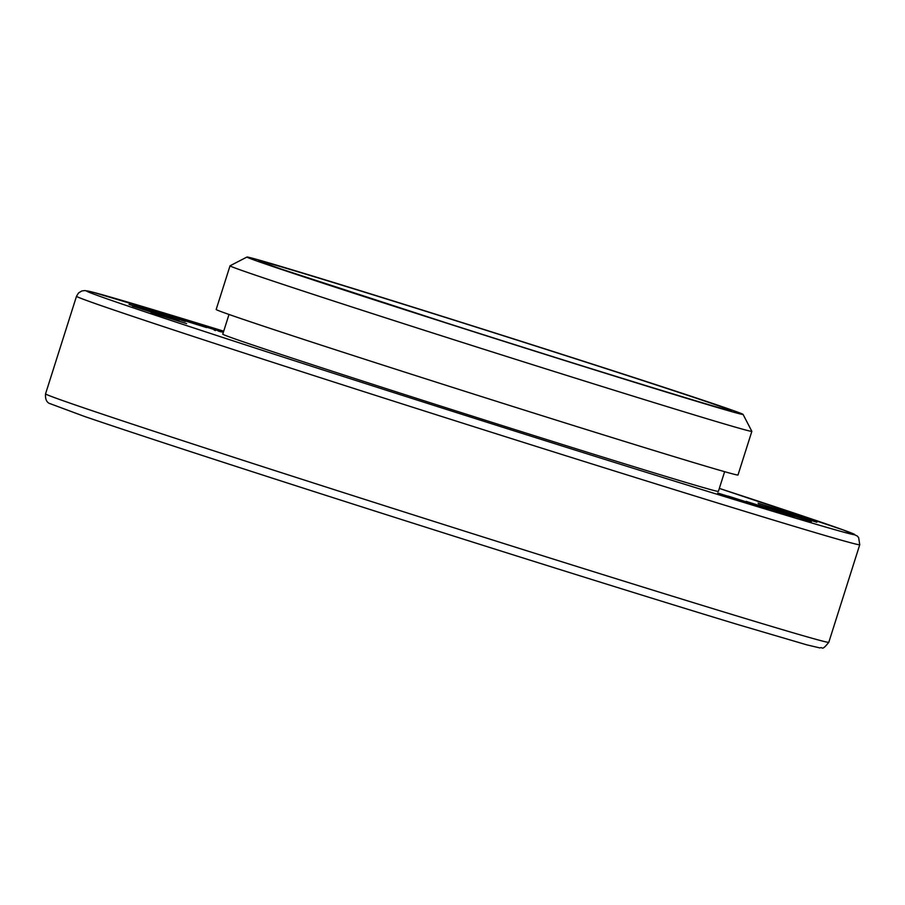<?xml version="1.0" encoding="UTF-8"?>
<svg xmlns="http://www.w3.org/2000/svg" width="905" height="905" viewBox="0 0 905 905"><rect width="100%" height="100%" fill="white"/><g stroke="black" fill="none" stroke-linecap="round" stroke-linejoin="round"><path stroke-width="1.36" d="M545.613 349.081A260.255 2.647 17.6 0 0 246.963 257.031A260.255 2.647 17.6 0 0 444.4 322.418A260.255 2.647 17.6 0 0 743.073 414.411A260.255 2.647 17.6 0 0 545.613 349.081M743.073 414.411L751.84 431.323A273.717 2.783 -162.4 0 1 751.851 431.346A273.717 2.783 -162.4 0 1 437.715 334.567A273.717 2.783 -162.4 0 1 230.028 265.821A273.717 2.783 -162.4 0 1 230.051 265.799L246.963 257.031M751.851 431.346L737.994 475.001A273.717 2.783 -162.4 0 1 423.868 378.222A273.717 2.783 -162.4 0 1 216.182 309.476L230.028 265.821M724.634 471.675L718.389 491.392A259.984 2.647 -162.4 0 1 420.022 399.467A259.984 2.647 -162.4 0 1 222.754 334.171L229.01 314.454M151.056 312.61L186.634 323.594L151.056 312.61M129.03 304.442L175.875 319.16L129.472 304.6M179.167 321.026L132.481 306.06L179.167 321.026M133.205 306.331L132.481 306.06M176.034 319.657L176.645 319.85M160.728 314.227L155.83 312.678L160.728 314.227M134.483 305.528L185.299 321.467L134.472 305.517M146.712 308.899L206.555 327.553L146.553 308.843M178.545 318.322L214.677 329.692L175.898 317.417M181.226 319.669L182.867 319.567M218.196 331.038L221.148 331.875M215.379 330.619L213.806 329.703M223.445 332.011L196 323.424L223.331 332.361M794.296 516.857L784.341 513.565L794.296 516.857M782.271 511.732L802.543 518.26L782.271 511.732M802.328 518.214L765.54 506.506L802.441 518.226M773.028 508.225L816.853 522.276L773.028 508.225M785.823 513.961L746.037 501.347L785.823 513.961M811.4 521.597L758.198 504.764L811.4 521.597M728.016 496.064L744.215 501.2L728.016 496.064M750.392 503.553L742.892 501.031L750.392 503.553M804.884 517.932L758.062 503.169L804.794 518.214M717.676 492.987L768.288 508.882L717.676 492.987M214.123 329.363L202.313 325.427L214.146 329.284M218.501 330.687L217.551 330.178M217.981 330.619L223.388 332.169M223.354 332.282L218.015 330.54M155.524 312.27L140.264 307.315L155.547 312.202M162.866 315.811L138.85 308.073L162.889 315.755M446.81 323.051A247.857 2.523 -162.4 0 1 263.717 261.85A247.857 2.523 -162.4 0 1 543.204 348.448A247.857 2.523 -162.4 0 1 726.296 409.648A247.857 2.523 -162.4 0 1 446.81 323.051M76.506 296.252L78.497 292.982L81.869 290.935L84.889 290.562L92.219 292.032L223.705 331.185A402.77 4.095 17.6 0 0 98.26 295.743A402.77 4.095 17.6 0 0 392.261 392.148A402.77 4.095 17.6 0 0 815.405 524.052A402.77 4.095 17.6 0 0 719.328 488.406L843.336 529.979L857.114 535.907L858.641 537.57L859.75 544.72A410.847 4.174 -162.4 0 1 388.245 399.444A410.847 4.174 -162.4 0 1 76.506 296.252L45.555 393.833A410.847 4.174 17.6 0 0 357.283 497.015A410.847 4.174 17.6 0 0 828.799 642.29C821.095 651.939 822.905 646.362 820.021 647.957L806.887 644.869L738.129 624.642C651.249 598.363 496.755 549.991 356.4 505.137C237.777 467.24 133.465 433.212 84.459 416.436L49.062 403.279C46.336 401.763 45.16 398.607 45.555 393.833M729.487 410.406L729.509 410.406C732.066 412.397 584.178 367.091 446.832 323.051L281.285 269.079L260.357 261.579M859.75 544.72L828.799 642.29"/></g></svg>

